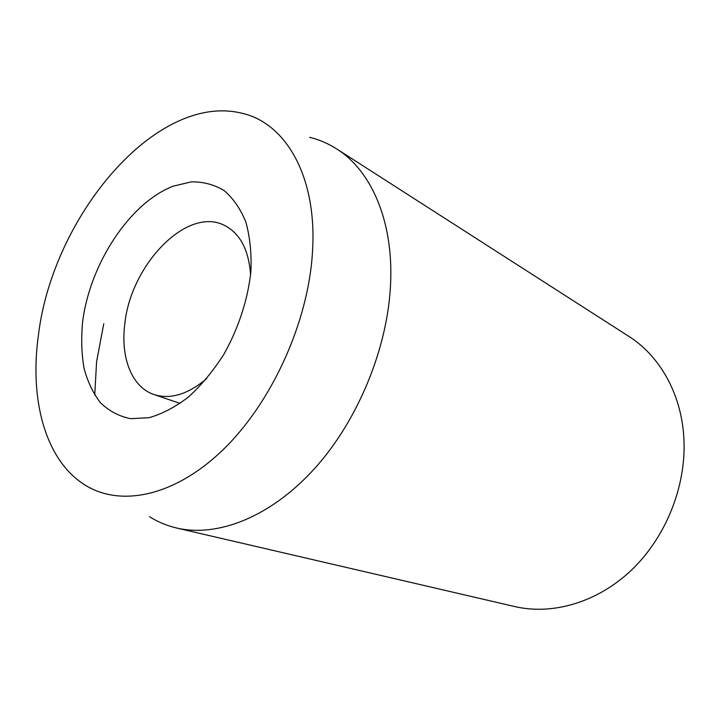 <?xml version="1.0" encoding="UTF-8"?>
<svg xmlns="http://www.w3.org/2000/svg" width="720" height="720" viewBox="0 0 720 720"><rect width="100%" height="100%" fill="white"/><g stroke="black" fill="none" stroke-linecap="round" stroke-linejoin="round"><path stroke-width="1.08" d="M312.444 252.639C317.619 176.382 285.426 122.31 241.029 113.022C155.268 92.871 52.263 217.395 38.394 335.466C29.448 399.159 45.018 459.495 84.231 484.533C119.484 507.348 173.79 497.115 222.669 450.117C271.458 403.227 308.196 322.722 312.444 252.639M94.734 395.172L96.588 361.728L103.761 323.775M309.636 137.358C319.176 139.653 328.185 143.505 336.672 148.914C371.007 170.397 393.381 220.437 390.618 283.05C388.035 347.481 358.092 420.507 314.37 468.81C270.54 517.095 217.458 537.606 176.67 528.021C166.878 525.717 157.833 521.946 149.535 516.708M250.911 271.233C248.004 299.178 238.5 328.41 223.785 354.447C213.165 370.998 201.402 385.182 188.496 396.99C175.275 407.088 162.117 413.991 149.031 417.699L130.554 418.68C119.106 416.322 109.152 411.084 100.665 402.957C93.204 393.408 87.66 381.843 84.042 368.262C81.567 353.835 81.09 338.454 82.593 322.11C89.766 264.141 129.474 203.085 173.097 186.192L191.313 181.863C203.175 181.683 214.074 184.563 224.019 190.512C233.136 198.216 240.408 208.719 245.817 221.994C249.939 236.673 251.64 253.08 250.911 271.233M250.587 274.725C248.769 250.218 240.327 233.91 225.279 225.81C187.56 205.029 129.843 265.284 124.65 325.422C120.699 358.371 132.066 387.324 154.062 394.569C170.361 399.699 187.929 394.362 206.757 378.576M336.672 148.914L628.839 336.375C660.429 356.319 682.443 395.631 684 440.982C685.773 487.701 665.352 537.858 631.323 570.249C597.177 602.586 552.402 615.33 514.8 606.573L176.67 528.021M180.144 403.416L154.062 394.569"/></g></svg>
